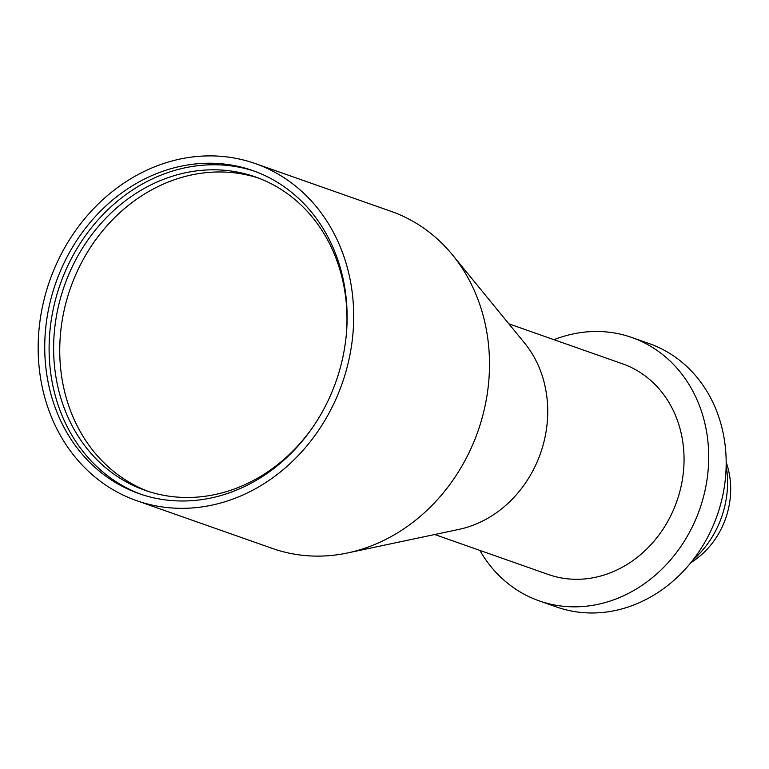 <?xml version="1.0" encoding="UTF-8"?>
<svg xmlns="http://www.w3.org/2000/svg" width="769" height="769" viewBox="0 0 769 769"><rect width="100%" height="100%" fill="white"/><g stroke="black" fill="none" stroke-linecap="round" stroke-linejoin="round"><path stroke-width="1.15" d="M346.358 334.092A166.123 144.091 -70.6 0 0 269.881 183.07A166.123 144.091 -70.6 0 0 255.433 176.937A166.123 144.091 -70.6 0 0 67.576 277.369A166.123 144.091 -70.6 0 0 130.72 484.23A166.123 144.091 -70.6 0 0 145.168 490.353A166.123 144.091 -70.6 0 0 314.454 424.757M258.48 178.062A166.123 144.091 -70.6 0 0 73.007 281.262A166.123 144.091 -70.6 0 0 136.844 486.383A166.123 144.091 -70.6 0 0 148.244 491.391M124.213 487.335A171.247 148.532 -70.6 0 0 139.093 493.65A171.247 148.532 -70.6 0 0 332.737 390.123A171.247 148.532 -70.6 0 0 267.65 176.889A171.247 148.532 -70.6 0 0 252.77 170.574A171.247 148.532 -70.6 0 0 59.126 274.1A171.247 148.532 -70.6 0 0 124.213 487.335M254.943 171.362A171.247 148.532 -70.6 0 0 62.991 276.878A171.247 148.532 -70.6 0 0 128.577 488.873A171.247 148.532 -70.6 0 0 141.285 494.4M136.622 500.667L272.418 548.451A178.687 154.982 -70.6 0 0 347.559 552.959A178.687 154.982 -70.6 0 0 477.924 431.332A178.687 154.982 -70.6 0 0 452.441 254.856A178.687 154.982 -70.6 0 0 406.57 217.915A178.687 154.982 -70.6 0 0 391.027 211.331L255.241 163.557A178.687 154.982 -70.6 0 0 53.176 271.572A178.687 154.982 -70.6 0 0 121.089 494.083A178.687 154.982 -70.6 0 0 136.622 500.667A178.687 154.982 -70.6 0 0 338.687 392.642A178.687 154.982 -70.6 0 0 270.775 170.141A178.687 154.982 -70.6 0 0 255.241 163.557M508.838 323.816L622.515 363.814A111.678 96.865 109.4 0 1 632.224 367.928A111.678 96.865 109.4 0 1 674.673 506.992A111.678 96.865 109.4 0 1 548.384 574.51L434.706 534.513M479.846 550.393A139.602 121.079 -70.6 0 0 526.976 595.696A139.602 121.079 -70.6 0 0 539.117 600.849L556.593 606.991A139.602 121.079 -70.6 0 0 714.449 522.603A139.602 121.079 -70.6 0 0 661.398 348.77A139.602 121.079 -70.6 0 0 649.257 343.618L631.782 337.476A139.602 121.079 -70.6 0 0 553.978 339.696M539.117 600.849A139.602 121.079 -70.6 0 0 696.974 516.451A139.602 121.079 -70.6 0 0 643.913 342.618A139.602 121.079 -70.6 0 0 631.782 337.476M690.841 562.677A78.178 67.807 -70.6 0 0 722.437 526.361A78.178 67.807 -70.6 0 0 726.176 462.236M693.042 559.899A92.136 79.918 -70.6 0 0 726.157 465.783M347.559 552.959L459.026 529.37A111.678 96.865 -70.6 0 0 540.501 453.345A111.678 96.865 -70.6 0 0 524.573 343.051L452.441 254.856"/></g></svg>
